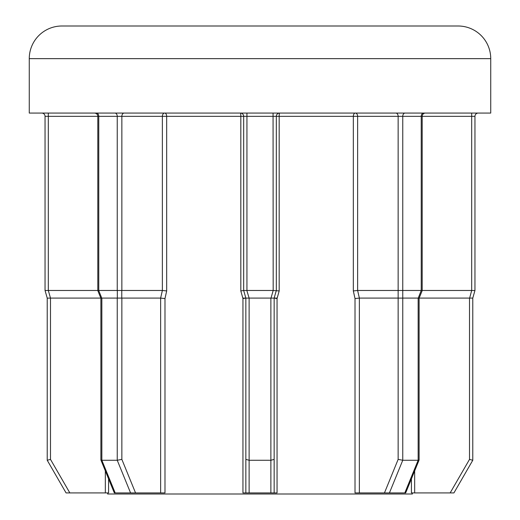 <?xml version="1.0" encoding="UTF-8"?>
<svg xmlns="http://www.w3.org/2000/svg" width="520" height="520" viewBox="0 0 520 520"><rect width="100%" height="100%" fill="white"/><g stroke="black" fill="none" stroke-linecap="round" stroke-linejoin="round"><path stroke-width="0.78" d="M422.188 290.472L471.685 290.472L471.685 116.337L422.188 116.337A3.263 3.263 0 0 1 425.451 113.067M130.572 492.915L117.241 460.259L117.241 298.09L121.856 298.09L121.856 459.387L135.544 492.915L114.316 492.915L100.893 460.005L100.893 298.272L101.849 298.09L101.849 460.259L117.241 460.259L121.856 459.387M117.331 298.103L117.331 290.485L121.771 290.485L121.771 298.103M98.767 290.472L117.241 290.472L117.241 116.337L98.767 116.337L98.767 290.472L97.812 290.654L97.812 116.337L48.315 116.337L48.315 290.472L97.812 290.472M61.919 26L458.081 26A32.649 32.649 0 0 1 490.737 58.65L29.263 58.65A32.649 32.649 0 0 1 61.919 26L165.854 26M277.18 298.09L274.151 298.09L277.18 298.09L274.151 298.09L274.151 492.915L274.151 298.09L277.05 298.552L277.05 492.915L245.85 492.915L245.85 459.387L245.85 492.915L242.951 492.915L242.951 298.552L240.819 290.933L243.672 290.472L243.672 116.337A3.263 3.263 0 0 0 240.409 113.067A3.263 0.41 90 0 1 240.819 116.337L166.673 116.337A3.263 2.002 90 0 0 164.678 113.067A3.263 2.308 90 0 0 162.37 116.337L121.856 116.337L121.856 290.472L162.37 290.472L166.673 290.933L164.99 298.552L164.99 492.915L135.544 492.915M249.119 492.915L249.119 460.259L270.881 460.259L270.881 298.09L249.119 298.09L249.119 460.259L245.85 459.387L245.85 298.09L242.821 298.09M490.737 58.65L490.737 113.067L29.263 113.067L29.263 58.65M412.373 492.915L412.373 494L107.627 494L107.627 492.915M404.82 492.915L418.151 460.259L419.101 460.044L405.685 492.915L389.428 492.915L402.76 460.259L418.151 460.259L418.151 298.09L402.76 298.09L402.76 460.259L398.144 459.387L398.144 298.09L359.359 298.09L355.01 298.552L353.327 290.933L357.63 290.472L398.144 290.472L398.144 116.337L357.63 116.337A3.263 2.308 90 0 0 355.322 113.067A3.263 2.002 90 0 0 353.327 116.337L279.182 116.337A3.263 0.41 90 0 1 279.591 113.067A3.263 3.263 0 0 0 276.328 116.337L276.328 290.472L274.144 298.103L271.005 298.103L273.182 290.485L273.058 116.337L246.942 116.337L246.942 290.472L273.058 290.472M273.182 290.485L279.182 290.933L277.05 298.552M458.081 26L354.146 26M248.995 298.103L245.856 298.103L243.672 290.472L246.818 290.485L249.119 298.09M245.85 298.09L242.951 298.552M270.881 492.915L270.881 460.259L274.151 459.387M418.151 298.09L419.107 298.272L422.188 290.654L421.317 290.485L422.188 290.654L422.188 116.337L402.76 116.337L402.76 290.472L421.232 290.472L421.232 116.337A3.263 2.308 90 0 1 423.54 113.067M478.218 113.067A3.263 3.263 0 0 0 474.955 116.337L474.955 290.472L472.778 298.103L472.778 460.259L472.778 298.09L469.638 298.103L471.685 290.472M45.045 290.472L45.045 116.337L45.045 290.472L47.223 298.09L47.223 460.259L47.223 298.09L45.045 290.472L48.191 290.485L45.052 290.485M389.428 492.915L355.01 492.915L355.01 298.552M453.928 492.915L472.778 460.259L453.928 492.915L411.418 492.915L411.418 478.868M472.778 460.259L469.515 459.387L469.515 298.09L419.178 298.09M100.822 298.09L50.486 298.09L50.486 459.387L69.843 492.915L66.073 492.915L47.223 460.259L50.486 459.387M108.583 478.868L108.583 492.915L69.843 492.915M117.241 298.09L101.849 298.09M160.641 492.915L160.641 298.09L121.856 298.09M398.144 298.09L398.144 290.472M402.76 290.472L402.76 298.09M418.236 298.103L421.232 290.472M471.809 290.485L474.903 290.537M48.315 290.472L50.486 298.09M398.229 290.485L402.668 290.485M402.668 298.103L398.229 298.103M419.101 460.044L419.107 298.272M50.362 298.103L47.261 298.149M115.18 492.915L101.849 460.259L100.893 460.005M166.673 290.933L166.673 116.337L162.37 116.337L162.37 290.472L160.635 298.09L164.99 298.552M48.315 113.067L48.315 116.337L45.045 116.337A3.263 3.263 0 0 0 41.782 113.067M353.327 290.933L353.327 116.337L357.63 116.337L357.63 290.472L359.365 298.09L359.359 492.915M273.058 113.067L273.058 116.337L279.182 116.337L279.182 290.933M240.819 290.933L240.819 116.337L246.942 116.337L246.942 113.067M384.456 492.915L398.144 459.387M414.661 470.925L414.661 492.915M450.157 492.915L469.515 459.387M105.339 492.915L105.339 470.925M98.683 290.485L101.764 298.103M405.067 113.067A3.263 2.308 90 0 0 402.76 116.337L398.144 116.337A3.263 2.308 90 0 0 395.831 113.067M474.955 116.337L471.685 116.337L471.685 113.067M124.169 113.067A3.263 2.308 90 0 0 121.856 116.337L117.241 116.337A3.263 2.308 90 0 0 114.933 113.067M96.46 113.067A3.263 2.308 90 0 1 98.767 116.337L97.812 116.337C97.637 114.367 96.551 113.282 94.549 113.067M276.328 116.337A3.263 3.263 0 0 1 279.591 113.067M97.812 290.654L100.893 298.272"/></g></svg>
